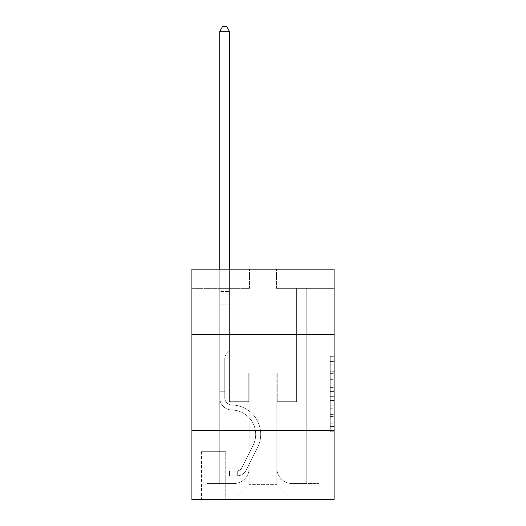 <?xml version="1.0" encoding="UTF-8"?>
<svg xmlns="http://www.w3.org/2000/svg" width="526" height="526" viewBox="0 0 526 526"><rect width="100%" height="100%" fill="white"/><g stroke="black" fill="none" stroke-linecap="round" stroke-linejoin="round"><path stroke-width="0.39" stroke-dasharray="2.63 1.97" d="M330.243 379.318L330.243 391.39L334.089 391.39L334.089 427.973L334.089 360.086L334.089 391.39L330.243 391.39L330.243 358.956L330.243 431.747L330.243 356.312L330.243 426.468L334.089 426.468L330.243 426.468L334.089 426.468L330.243 426.468L330.243 414.396L330.243 431.747L334.089 431.747L334.089 356.312L334.089 426.277L334.089 396.67L330.243 396.67L334.089 396.67L334.089 414.396L334.089 361.592L330.243 361.592L334.089 361.592L334.089 431.747L334.089 360.086L334.089 431.747L330.243 431.747L330.243 356.312L334.089 356.312L334.089 360.086L334.089 356.312L334.089 360.086L334.089 356.312L334.089 358.956L334.089 356.312L330.243 356.312L330.243 361.592L334.089 361.592L330.243 361.592L330.243 379.318L334.089 379.318M292.969 334.47L292.969 430.538L233.031 430.538L292.969 430.538L233.031 430.538L292.969 430.538L292.969 334.47L233.031 334.47L233.031 430.538L233.031 334.47L292.969 334.47M226.114 451.67L201.517 451.67L226.114 451.67L226.114 499.7L201.517 499.7L226.114 499.7M201.517 451.67L201.517 499.7M334.089 386.866L334.089 383.092L334.089 386.866L330.243 386.866L330.243 371.685L330.243 416.375L330.243 405.158L334.089 405.158L330.243 405.158L330.243 431.747L334.089 431.747L330.243 431.747L334.089 431.747L330.243 431.747L330.243 356.312L334.089 356.312L330.243 356.312L334.089 356.312L330.243 356.312L330.243 386.866L334.089 386.866M334.089 430.538L334.089 499.7L191.911 499.7L191.911 430.538L334.089 430.538L334.089 269.148L276.446 269.148L334.089 269.148L334.089 288.36L334.089 269.148L191.911 269.148L249.554 269.148L191.911 269.148L191.911 288.36L249.554 288.36L191.911 288.36L191.911 269.148L191.911 334.47L334.089 334.47L191.911 334.47L191.911 430.538L334.089 430.538L191.911 430.538M219.769 288.36L219.769 483.558L233.794 483.558A15.372 15.372 0 0 0 249.166 468.193L249.166 372.895L249.166 484.328L249.166 372.895L249.166 484.328L249.166 372.895L276.834 372.895L276.834 468.193A15.372 15.372 0 0 0 292.206 483.558L306.231 483.558L306.231 288.36L306.231 483.558L306.231 288.36L306.231 483.558L306.231 288.36L306.231 483.558L306.231 288.36L306.231 483.558L306.231 288.36L306.231 483.558L306.231 288.36L306.231 483.558L306.231 288.36L306.231 483.558L306.231 288.36L306.231 483.558L306.231 288.36L306.231 483.558L306.231 288.36L306.231 483.558L306.231 288.36L306.231 483.558L306.231 288.36L306.231 483.558L306.231 288.36L306.231 483.558L306.231 288.36L306.231 483.558L306.231 288.36L306.231 483.558L319.098 483.558L292.206 483.558L306.231 483.558L292.206 483.558L306.231 483.558L292.206 483.558L306.231 483.558L292.206 483.558L306.231 483.558L292.206 483.558L306.231 483.558L292.206 483.558L306.231 483.558L292.206 483.558L306.231 483.558L292.206 483.558L306.231 483.558L292.206 483.558L306.231 483.558L292.206 483.558L306.231 483.558L292.206 483.558L306.231 483.558L292.206 483.558L306.231 483.558L292.206 483.558L306.231 483.558L292.206 483.558L306.231 483.558L306.231 288.36L296.625 288.36L306.231 288.36L296.625 288.36L306.231 288.36L296.625 288.36L306.231 288.36L296.625 288.36L306.231 288.36L296.625 288.36L306.231 288.36L296.625 288.36L306.231 288.36L296.625 288.36L306.231 288.36L296.625 288.36L306.231 288.36L296.625 288.36L306.231 288.36L296.625 288.36L306.231 288.36L296.625 288.36L306.231 288.36L296.625 288.36L306.231 288.36L296.625 288.36L306.231 288.36L296.625 288.36L306.231 288.36L296.625 288.36L306.231 288.36L296.625 288.36L306.231 288.36L306.231 483.558L292.206 483.558A15.372 15.372 0 0 1 276.834 468.193A15.372 15.372 0 0 0 292.206 483.558A15.372 15.372 0 0 1 276.834 468.193A15.372 15.372 0 0 0 292.206 483.558A15.372 15.372 0 0 1 276.834 468.193A15.372 15.372 0 0 0 292.206 483.558A15.372 15.372 0 0 1 276.834 468.193A15.372 15.372 0 0 0 292.206 483.558A15.372 15.372 0 0 1 276.834 468.193A15.372 15.372 0 0 0 292.206 483.558A15.372 15.372 0 0 1 276.834 468.193A15.372 15.372 0 0 0 292.206 483.558A15.372 15.372 0 0 1 276.834 468.193A15.372 15.372 0 0 0 292.206 483.558A15.372 15.372 0 0 1 276.834 468.193A15.372 15.372 0 0 0 292.206 483.558A15.372 15.372 0 0 1 276.834 468.193A15.372 15.372 0 0 0 292.206 483.558A15.372 15.372 0 0 1 276.834 468.193A15.372 15.372 0 0 0 292.206 483.558A15.372 15.372 0 0 1 276.834 468.193A15.372 15.372 0 0 0 292.206 483.558A15.372 15.372 0 0 1 276.834 468.193A15.372 15.372 0 0 0 292.206 483.558A15.372 15.372 0 0 1 276.834 468.193A15.372 15.372 0 0 0 292.206 483.558A15.372 15.372 0 0 1 276.834 468.193A15.372 15.372 0 0 0 292.206 483.558A15.372 15.372 0 0 1 276.834 468.193L276.834 372.895L276.834 484.328L249.166 484.328L276.834 484.328L292.206 499.7L319.098 499.7L233.794 499.7L292.206 499.7L276.834 484.328L292.206 499.7L276.834 484.328L276.834 372.895L276.834 484.328L276.834 372.895L248.785 372.895L248.785 401.713L229.375 401.713L229.375 288.36L219.769 288.36L219.769 483.558L233.794 483.558A15.372 15.372 0 0 0 249.166 468.193L249.166 372.895L248.785 372.895L248.785 401.713L229.375 401.713L229.375 288.36L219.769 288.36L219.769 483.558L233.794 483.558L206.902 483.558L233.794 483.558L219.769 483.558L219.769 288.36L219.769 483.558L219.769 288.36L219.769 483.558L219.769 288.36L219.769 483.558L219.769 288.36L219.769 483.558L219.769 288.36L219.769 483.558L219.769 288.36L219.769 483.558L219.769 288.36L219.769 483.558L219.769 288.36L219.769 483.558L219.769 288.36L219.769 483.558L219.769 288.36L219.769 483.558L219.769 288.36L219.769 483.558L219.769 288.36L219.769 483.558L219.769 288.36L219.769 483.558L219.769 288.36L229.375 288.36L219.769 288.36L229.375 288.36L219.769 288.36L229.375 288.36L219.769 288.36L229.375 288.36L219.769 288.36L229.375 288.36L219.769 288.36L229.375 288.36L219.769 288.36L229.375 288.36L219.769 288.36L229.375 288.36L219.769 288.36L229.375 288.36L219.769 288.36L229.375 288.36L219.769 288.36L229.375 288.36L219.769 288.36L229.375 288.36L219.769 288.36L229.375 288.36L219.769 288.36L229.375 288.36L219.769 288.36L229.375 288.36L219.769 288.36L219.769 483.558L219.769 288.36M249.166 468.193L249.166 372.895L248.785 372.895L248.785 401.713L229.375 401.713L229.375 288.36L229.375 401.713L229.375 288.36L229.375 401.713L229.375 288.36L229.375 401.713L229.375 288.36L229.375 401.713L229.375 288.36L229.375 401.713L229.375 288.36L229.375 401.713L229.375 288.36L229.375 401.713L229.375 288.36L229.375 401.713L229.375 288.36L229.375 401.713L229.375 288.36L229.375 401.713L229.375 288.36L229.375 401.713L229.375 288.36L229.375 401.713L229.375 288.36L229.375 401.713L229.375 288.36L229.375 401.713L229.375 288.36L229.375 401.713L248.785 401.713L229.375 401.713L248.785 401.713L229.375 401.713L248.785 401.713L229.375 401.713L248.785 401.713L229.375 401.713L248.785 401.713L229.375 401.713L248.785 401.713L229.375 401.713L248.785 401.713L229.375 401.713L248.785 401.713L229.375 401.713L248.785 401.713L229.375 401.713L248.785 401.713L229.375 401.713L248.785 401.713L229.375 401.713L248.785 401.713L229.375 401.713L248.785 401.713L229.375 401.713L248.785 401.713L229.375 401.713L248.785 401.713L248.785 372.895L248.785 401.713L248.785 372.895L248.785 401.713L248.785 372.895L248.785 401.713L248.785 372.895L248.785 401.713L248.785 372.895L248.785 401.713L248.785 372.895L248.785 401.713L248.785 372.895L248.785 401.713L248.785 372.895L248.785 401.713L248.785 372.895L248.785 401.713L248.785 372.895L248.785 401.713L248.785 372.895L248.785 401.713L248.785 372.895L248.785 401.713L248.785 372.895L248.785 401.713L248.785 372.895L248.785 401.713L248.785 372.895L249.166 372.895L248.785 372.895L249.166 372.895L248.785 372.895L249.166 372.895L248.785 372.895L249.166 372.895L248.785 372.895L249.166 372.895L248.785 372.895L249.166 372.895L248.785 372.895L249.166 372.895L248.785 372.895L249.166 372.895L248.785 372.895L249.166 372.895L248.785 372.895L249.166 372.895L248.785 372.895L249.166 372.895L248.785 372.895L249.166 372.895L248.785 372.895L249.166 372.895L248.785 372.895L249.166 372.895L248.785 372.895L249.166 372.895L249.166 468.193A15.372 15.372 0 0 1 233.794 483.558A15.372 15.372 0 0 0 249.166 468.193A15.372 15.372 0 0 1 233.794 483.558A15.372 15.372 0 0 0 249.166 468.193A15.372 15.372 0 0 1 233.794 483.558A15.372 15.372 0 0 0 249.166 468.193A15.372 15.372 0 0 1 233.794 483.558A15.372 15.372 0 0 0 249.166 468.193A15.372 15.372 0 0 1 233.794 483.558A15.372 15.372 0 0 0 249.166 468.193A15.372 15.372 0 0 1 233.794 483.558A15.372 15.372 0 0 0 249.166 468.193A15.372 15.372 0 0 1 233.794 483.558A15.372 15.372 0 0 0 249.166 468.193A15.372 15.372 0 0 1 233.794 483.558A15.372 15.372 0 0 0 249.166 468.193A15.372 15.372 0 0 1 233.794 483.558A15.372 15.372 0 0 0 249.166 468.193A15.372 15.372 0 0 1 233.794 483.558A15.372 15.372 0 0 0 249.166 468.193A15.372 15.372 0 0 1 233.794 483.558A15.372 15.372 0 0 0 249.166 468.193A15.372 15.372 0 0 1 233.794 483.558A15.372 15.372 0 0 0 249.166 468.193A15.372 15.372 0 0 1 233.794 483.558A15.372 15.372 0 0 0 249.166 468.193A15.372 15.372 0 0 1 233.794 483.558A15.372 15.372 0 0 0 249.166 468.193M334.089 288.36L276.446 288.36L334.089 288.36M201.905 499.7L225.726 499.7L201.905 499.7L201.905 451.67L225.726 451.67L225.726 499.7L225.726 451.67L201.905 451.67L201.905 499.7M206.902 499.7L233.794 499.7L249.166 484.328L233.794 499.7L249.166 484.328L233.794 499.7L206.902 499.7L206.902 483.558L206.902 499.7M277.215 372.895L276.834 372.895L277.215 372.895L276.834 372.895L277.215 372.895L276.834 372.895L277.215 372.895L276.834 372.895L277.215 372.895L276.834 372.895L277.215 372.895L276.834 372.895L277.215 372.895L276.834 372.895L277.215 372.895L276.834 372.895L277.215 372.895L276.834 372.895L277.215 372.895L276.834 372.895L277.215 372.895L276.834 372.895L277.215 372.895L276.834 372.895L277.215 372.895L276.834 372.895L277.215 372.895L276.834 372.895L277.215 372.895L276.834 372.895L277.215 372.895L276.834 372.895L277.215 372.895L277.215 401.713L277.215 372.895M276.446 288.36L276.446 269.148L276.446 288.36M249.554 288.36L249.554 269.148L249.554 288.36M319.098 483.558L319.098 499.7L319.098 483.558M296.625 288.36L296.625 401.713L277.215 401.713L296.625 401.713L277.215 401.713L296.625 401.713L277.215 401.713L296.625 401.713L277.215 401.713L296.625 401.713L277.215 401.713L296.625 401.713L277.215 401.713L296.625 401.713L277.215 401.713L296.625 401.713L277.215 401.713L296.625 401.713L277.215 401.713L296.625 401.713L277.215 401.713L296.625 401.713L277.215 401.713L296.625 401.713L277.215 401.713L296.625 401.713L277.215 401.713L296.625 401.713L277.215 401.713L296.625 401.713L277.215 401.713L296.625 401.713L277.215 401.713L296.625 401.713L296.625 288.36M334.089 334.47L191.911 334.47M330.243 391.39L334.089 391.39L330.243 391.39M330.243 358.956L330.243 356.312L330.243 358.956L334.089 358.956L330.243 358.956M330.243 416.191L330.243 400.444L330.243 416.191L334.089 416.191L330.243 416.191M330.243 400.444L330.243 396.67L334.089 396.67L330.243 396.67L330.243 400.444L334.089 400.444L330.243 400.444M330.243 371.685L330.243 361.592L330.243 371.685L334.089 371.685L330.243 371.685M330.243 356.312L334.089 356.312L330.243 356.312L330.243 360.086L330.243 356.312L334.089 356.312M330.243 431.747L334.089 431.747L330.243 431.747L330.243 427.973L330.243 431.747M219.769 394.033L219.769 31.297L219.769 304.113L219.769 31.297L229.375 31.297L229.375 291.437L229.375 31.297L219.769 31.297L222.656 26.3L226.496 26.3L222.656 26.3L219.769 31.297L219.769 304.113L219.769 31.297L229.375 31.297L226.496 26.3L229.375 31.297L229.375 304.113L219.769 304.113L219.769 31.297L222.656 26.3L226.496 26.3L222.656 26.3L219.769 31.297L219.769 304.113L219.769 31.297L229.375 31.297L219.769 31.297L222.656 26.3L226.496 26.3L229.375 31.297L226.496 26.3L222.656 26.3L219.769 31.297L219.769 304.113L219.769 31.297L229.375 31.297L229.375 291.437L229.375 31.297L219.769 31.297L222.656 26.3L226.496 26.3L229.375 31.297L226.496 26.3L222.656 26.3L219.769 31.297L219.769 304.113L219.769 31.297L229.375 31.297L229.375 292.87L229.375 31.297L219.769 31.297L222.656 26.3L226.496 26.3L229.375 31.297L226.496 26.3L222.656 26.3L219.769 31.297L219.769 304.113L219.769 31.297L229.375 31.297L229.375 350.993L227.212 353.156A8.35 8.35 -5.7 0 0 224.766 359.061A8.35 8.35 174.3 0 1 227.212 353.156L229.375 350.993L229.375 304.113L219.769 304.113L219.769 31.297L222.656 26.3L226.496 26.3L229.375 31.297L219.769 31.297L219.769 304.113L219.769 31.297L229.375 31.297L226.496 26.3L222.656 26.3L219.769 31.297L222.656 26.3L226.496 26.3L229.375 31.297L229.375 291.437L229.375 31.297L219.769 31.297L219.769 397.88A12.105 12.105 -5.7 0 0 231.683 409.984A12.105 12.105 174.3 0 1 219.769 397.88L219.769 304.113L229.375 304.113L229.375 291.437L229.375 350.993L227.212 353.156A8.35 8.35 0 0 0 224.766 359.061A8.35 8.35 0 0 1 227.212 353.156L229.375 350.993L229.375 304.113L219.769 304.113L219.769 397.88A12.105 12.105 0 0 0 231.683 409.984A12.105 12.105 174.3 0 1 219.769 397.88L219.769 304.113L229.375 304.113L229.375 31.297L226.496 26.3L222.656 26.3L219.769 31.297L229.375 31.297L229.375 350.993L227.212 353.156A8.35 8.35 0 0 0 224.766 359.061A8.35 8.35 0 0 1 227.212 353.156L229.375 350.993L229.375 304.113L219.769 304.113L219.769 397.88A12.105 12.105 0 0 0 231.683 409.984A12.105 12.105 174.3 0 1 219.769 397.88L219.769 304.113L229.375 304.113L229.375 31.297L219.769 31.297L222.656 26.3L226.496 26.3L229.375 31.297L226.496 26.3L222.656 26.3L219.769 31.297L219.769 291.437L219.769 31.297L229.375 31.297L229.375 350.993L227.212 353.156A8.35 8.35 0 0 0 224.766 359.061A8.35 8.35 0 0 1 227.212 353.156L229.375 350.993L229.375 304.113L219.769 304.113L219.769 397.88A12.105 12.105 0 0 0 231.683 409.984A24.4 24.4 174.3 0 1 253.098 445.338A24.4 24.4 -5.7 0 0 231.683 409.984A12.105 12.105 0 0 1 219.769 397.88L219.769 304.113L229.375 304.113L229.375 31.297L219.769 31.297L222.656 26.3L226.496 26.3L229.375 31.297L226.496 26.3L222.656 26.3L219.769 31.297L219.769 292.87L219.769 31.297L229.375 31.297L229.375 350.993L227.212 353.156A8.35 8.35 0 0 0 224.766 359.061A8.35 8.35 0 0 1 227.212 353.156L229.375 350.993L229.375 304.113L219.769 304.113L219.769 397.88A12.105 12.105 0 0 0 231.683 409.984A12.105 12.105 0 0 1 219.769 397.88L219.769 304.113L229.375 304.113L229.375 31.297L219.769 31.297L222.656 26.3L226.496 26.3L229.375 31.297L226.496 26.3L222.656 26.3L219.769 31.297L219.769 304.113L229.375 304.113L229.375 350.993L227.212 353.156A8.35 8.35 0 0 0 224.766 359.061A8.35 8.35 0 0 1 227.212 353.156L229.375 350.993L229.375 292.87L229.375 304.113L219.769 304.113L219.769 397.88A12.105 12.105 0 0 0 231.683 409.984A12.105 12.105 0 0 1 219.769 397.88L219.769 304.113L229.375 304.113L229.375 350.993L227.212 353.156A8.35 8.35 0 0 0 224.766 359.061A8.35 8.35 0 0 1 227.212 353.156L229.375 350.993L229.375 291.437L229.375 304.113L219.769 304.113L219.769 397.88A12.105 12.105 0 0 0 231.683 409.984A24.4 24.4 0 0 1 253.098 445.338A24.4 24.4 -5.7 0 0 231.683 409.984A12.105 12.105 0 0 1 219.769 397.88L219.769 304.113L229.375 304.113L229.375 350.993L227.212 353.156A8.35 8.35 0 0 0 224.766 359.061A8.35 8.35 0 0 1 227.212 353.156L229.375 350.993L229.375 31.297L229.375 304.113L219.769 304.113L219.769 397.88A12.105 12.105 0 0 0 231.683 409.984A12.105 12.105 0 0 1 219.769 397.88L219.769 304.113L229.375 304.113L229.375 350.993L227.212 353.156A8.35 8.35 0 0 0 224.766 359.061A8.35 8.35 0 0 1 227.212 353.156L229.375 350.993L229.375 31.297L219.769 31.297L229.375 31.297L226.496 26.3L229.375 31.297L229.375 304.113L219.769 304.113L219.769 397.88A12.105 12.105 0 0 0 231.683 409.984A12.105 12.105 0 0 1 219.769 397.88L219.769 304.113L229.375 304.113L229.375 350.993L227.212 353.156A8.35 8.35 0 0 0 224.766 359.061A8.35 8.35 0 0 1 227.212 353.156L229.375 350.993L229.375 31.297L219.769 31.297L222.656 26.3L226.496 26.3L222.656 26.3L219.769 31.297L219.769 291.437L219.769 31.297L229.375 31.297L226.496 26.3L229.375 31.297L229.375 304.113L219.769 304.113L219.769 397.88A12.105 12.105 0 0 0 231.683 409.984A24.4 24.4 0 0 1 253.098 445.338A24.4 24.4 -5.7 0 0 231.683 409.984A12.105 12.105 0 0 1 219.769 397.88L219.769 304.113L229.375 304.113L229.375 350.993L227.212 353.156A8.35 8.35 0 0 0 224.766 359.061A8.35 8.35 0 0 1 227.212 353.156L229.375 350.993L229.375 31.297L219.769 31.297L222.656 26.3L226.496 26.3L222.656 26.3L219.769 31.297L219.769 292.87L219.769 31.297L229.375 31.297L226.496 26.3L229.375 31.297L229.375 304.113L219.769 304.113L219.769 397.88A12.105 12.105 0 0 0 231.683 409.984A12.105 12.105 0 0 1 219.769 397.88L219.769 304.113L229.375 304.113L229.375 350.993L227.212 353.156A8.35 8.35 0 0 0 224.766 359.061A8.35 8.35 0 0 1 227.212 353.156L229.375 350.993L229.375 31.297L219.769 31.297L222.656 26.3L226.496 26.3L222.656 26.3L219.769 31.297L219.769 397.88A12.105 12.105 0 0 0 231.683 409.984A12.105 12.105 0 0 1 219.769 397.88L219.769 304.113L229.375 304.113L229.375 350.993L227.212 353.156A8.35 8.35 0 0 0 224.766 359.061A8.35 8.35 0 0 1 227.212 353.156L229.375 350.993L229.375 304.113L219.769 304.113L219.769 397.88A12.105 12.105 0 0 0 231.683 409.984A24.4 24.4 0 0 1 253.098 445.338L241.697 468.022L253.098 445.338A24.4 24.4 0 0 0 231.683 409.984A12.105 12.105 0 0 1 219.769 397.88L219.769 304.113L229.375 304.113L229.375 292.87L229.375 350.993L227.212 353.156A8.35 8.35 0 0 0 224.766 359.061A8.35 8.35 0 0 1 227.212 353.156L229.375 350.993L229.375 304.113L219.769 304.113L219.769 397.88A12.105 12.105 0 0 0 231.683 409.984A12.105 12.105 0 0 1 219.769 397.88L219.769 304.113L229.375 304.113L229.375 291.437L229.375 350.993L227.212 353.156A8.35 8.35 0 0 0 224.766 359.061A8.35 8.35 0 0 1 227.212 353.156L229.375 350.993L229.375 304.113L219.769 304.113L219.769 397.88A12.105 12.105 0 0 0 231.683 409.984A12.105 12.105 0 0 1 219.769 397.88L219.769 304.113L229.375 304.113L229.375 31.297L226.496 26.3L229.375 31.297L229.375 350.993L227.212 353.156A8.35 8.35 0 0 0 224.766 359.061A8.35 8.35 0 0 1 227.212 353.156L229.375 350.993L229.375 304.113L219.769 304.113L219.769 397.88L219.769 394.033L224.766 394.033L224.766 391.725L219.769 391.725L224.766 391.725L224.766 397.88L224.766 359.061L224.766 397.88A7.108 7.108 -5.7 0 0 231.762 404.987A7.108 7.108 174.3 0 1 224.766 397.88L224.766 359.061L224.766 397.88L224.766 391.725L219.769 391.725L224.766 391.725L224.766 397.88A7.108 7.108 0 0 0 231.762 404.987A7.108 7.108 174.3 0 1 224.766 397.88L224.766 359.061L224.766 397.88A7.108 7.108 0 0 0 231.762 404.987A7.108 7.108 174.3 0 1 224.766 397.88L224.766 359.061L224.766 397.88L224.766 391.725L219.769 391.725L224.766 391.725L224.766 397.88A7.108 7.108 0 0 0 231.762 404.987A29.397 29.397 174.3 0 1 257.562 447.587A29.397 29.397 -5.7 0 0 231.762 404.987A7.108 7.108 0 0 1 224.766 397.88L224.766 359.061L224.766 397.88A7.108 7.108 0 0 0 231.762 404.987A7.108 7.108 0 0 1 224.766 397.88L224.766 359.061L224.766 397.88L224.766 391.725L219.769 391.725L224.766 391.725L224.766 397.88A7.108 7.108 0 0 0 231.762 404.987A7.108 7.108 0 0 1 224.766 397.88L224.766 359.061L224.766 397.88A7.108 7.108 0 0 0 231.762 404.987A29.397 29.397 0 0 1 257.562 447.587A29.397 29.397 -5.7 0 0 231.762 404.987A7.108 7.108 0 0 1 224.766 397.88L224.766 359.061L224.766 397.88L224.766 391.725L219.769 391.725L224.766 391.725L224.766 397.88A7.108 7.108 0 0 0 231.762 404.987A7.108 7.108 0 0 1 224.766 397.88L224.766 359.061L224.766 397.88A7.108 7.108 0 0 0 231.762 404.987A7.108 7.108 0 0 1 224.766 397.88L224.766 359.061L224.766 397.88L224.766 391.725L219.769 391.725L224.766 391.725L224.766 397.88A7.108 7.108 0 0 0 231.762 404.987A29.397 29.397 0 0 1 257.562 447.587A29.397 29.397 -5.7 0 0 231.762 404.987A7.108 7.108 0 0 1 224.766 397.88L224.766 359.061L224.766 397.88A7.108 7.108 0 0 0 231.762 404.987A7.108 7.108 0 0 1 224.766 397.88L224.766 359.061L224.766 397.88L224.766 391.725L219.769 391.725L224.766 391.725L224.766 397.88A7.108 7.108 0 0 0 231.762 404.987A7.108 7.108 0 0 1 224.766 397.88L224.766 359.061L224.766 397.88A7.108 7.108 0 0 0 231.762 404.987A29.397 29.397 0 0 1 257.562 447.587L246.161 470.264L257.562 447.587A29.397 29.397 0 0 0 231.762 404.987A7.108 7.108 0 0 1 224.766 397.88L224.766 359.061L224.766 397.88L224.766 391.725L219.769 391.725L224.766 391.725L224.766 397.88A7.108 7.108 0 0 0 231.762 404.987A7.108 7.108 0 0 1 224.766 397.88L224.766 359.061L224.766 397.88A7.108 7.108 0 0 0 231.762 404.987A7.108 7.108 0 0 1 224.766 397.88L224.766 359.061L224.766 397.88L224.766 394.033L219.769 394.033M237.252 475.872A10.185 10.185 -5.7 0 0 246.161 470.264L257.562 447.587A29.397 29.397 0 0 0 231.762 404.987A29.397 29.397 0 0 1 257.562 447.587A29.397 29.397 0 0 0 231.762 404.987A7.108 7.108 0 0 1 224.766 397.88A7.108 7.108 0 0 0 231.762 404.987A7.108 7.108 0 0 1 224.766 397.88A7.108 7.108 0 0 0 231.762 404.987A29.397 29.397 0 0 1 257.562 447.587L246.161 470.264L257.562 447.587A29.397 29.397 0 0 0 231.762 404.987A7.108 7.108 0 0 1 224.766 397.88A7.108 7.108 0 0 0 231.762 404.987A7.108 7.108 0 0 1 224.766 397.88A7.108 7.108 0 0 0 231.762 404.987A29.397 29.397 0 0 1 257.562 447.587A29.397 29.397 0 0 0 231.762 404.987A7.108 7.108 0 0 1 224.766 397.88A7.108 7.108 0 0 0 231.762 404.987A29.397 29.397 0 0 1 257.562 447.587A29.397 29.397 0 0 0 231.762 404.987A7.108 7.108 0 0 1 224.766 397.88A7.108 7.108 0 0 0 231.762 404.987A7.108 7.108 0 0 1 224.766 397.88A7.108 7.108 0 0 0 231.762 404.987A29.397 29.397 0 0 1 257.562 447.587L246.161 470.264A10.185 10.185 174.3 0 1 240.139 475.399A10.185 10.185 -5.7 0 0 246.161 470.264L257.562 447.587A29.397 29.397 0 0 0 231.762 404.987A7.108 7.108 0 0 1 224.766 397.88A7.108 7.108 0 0 0 231.762 404.987A29.397 29.397 0 0 1 257.562 447.587A29.397 29.397 0 0 0 231.762 404.987A7.108 7.108 0 0 1 224.766 397.88A7.108 7.108 0 0 0 231.762 404.987A7.108 7.108 0 0 1 224.766 397.88A7.108 7.108 0 0 0 231.762 404.987A29.397 29.397 0 0 1 257.562 447.587A29.397 29.397 0 0 0 231.762 404.987A7.108 7.108 0 0 1 224.766 397.88A7.108 7.108 0 0 0 231.762 404.987A29.397 29.397 0 0 1 257.562 447.587L246.161 470.264L257.562 447.587A29.397 29.397 0 0 0 231.762 404.987A7.108 7.108 0 0 1 224.766 397.88A7.108 7.108 0 0 0 231.762 404.987A7.108 7.108 0 0 1 224.766 397.88A7.108 7.108 0 0 0 231.762 404.987A29.397 29.397 0 0 1 257.562 447.587A29.397 29.397 0 0 0 231.762 404.987A7.108 7.108 0 0 1 224.766 397.88A7.108 7.108 0 0 0 231.762 404.987A29.397 29.397 0 0 1 257.562 447.587A29.397 29.397 0 0 0 231.762 404.987A7.108 7.108 0 0 1 224.766 397.88A7.108 7.108 0 0 0 231.762 404.987A7.108 7.108 0 0 1 224.766 397.88A7.108 7.108 0 0 0 231.762 404.987A29.397 29.397 0 0 1 257.562 447.587L246.161 470.264L257.562 447.587A29.397 29.397 0 0 0 231.762 404.987A7.108 7.108 0 0 1 224.766 397.88A7.108 7.108 0 0 0 231.762 404.987A29.397 29.397 0 0 1 257.562 447.587A29.397 29.397 0 0 0 231.762 404.987A29.397 29.397 0 0 1 257.562 447.587L246.161 470.264A10.185 10.185 0 0 1 240.139 475.399C237.173 476.03 237.173 476.03 240.139 475.399C237.173 476.03 237.173 476.03 240.139 475.399A10.185 10.185 0 0 0 246.161 470.264L257.562 447.587A29.397 29.397 0 0 0 231.762 404.987A29.397 29.397 0 0 1 257.562 447.587A29.397 29.397 0 0 0 231.762 404.987A29.397 29.397 0 0 1 257.562 447.587L246.161 470.264L257.562 447.587A29.397 29.397 0 0 0 231.762 404.987A29.397 29.397 0 0 1 257.562 447.587L246.161 470.264L257.562 447.587A29.397 29.397 0 0 0 231.762 404.987A29.397 29.397 0 0 1 257.562 447.587A29.397 29.397 0 0 0 231.762 404.987A29.397 29.397 0 0 1 257.562 447.587L246.161 470.264A10.185 10.185 0 0 1 240.139 475.399C237.173 476.03 237.173 476.03 240.139 475.399C237.173 476.03 237.173 476.03 240.139 475.399A10.185 10.185 0 0 0 246.161 470.264L257.562 447.587A29.397 29.397 0 0 0 231.762 404.987A29.397 29.397 0 0 1 257.562 447.587L246.161 470.264L257.562 447.587A29.397 29.397 0 0 0 231.762 404.987A29.397 29.397 0 0 1 257.562 447.587A29.397 29.397 0 0 0 231.762 404.987A29.397 29.397 0 0 1 257.562 447.587L246.161 470.264L257.562 447.587A29.397 29.397 0 0 0 231.762 404.987A29.397 29.397 0 0 1 257.562 447.587L246.161 470.264A10.185 10.185 0 0 1 240.139 475.399C237.173 476.03 237.173 476.03 240.139 475.399C237.173 476.03 237.173 476.03 240.139 475.399A10.185 10.185 0 0 0 246.161 470.264L257.562 447.587A29.397 29.397 0 0 0 231.762 404.987A29.397 29.397 0 0 1 257.562 447.587A29.397 29.397 0 0 0 231.762 404.987A29.397 29.397 0 0 1 257.562 447.587L246.161 470.264L257.562 447.587A29.397 29.397 0 0 0 231.762 404.987A29.397 29.397 0 0 1 257.562 447.587L246.161 470.264L257.562 447.587A29.397 29.397 0 0 0 231.762 404.987A29.397 29.397 0 0 1 257.562 447.587A29.397 29.397 0 0 0 231.762 404.987A29.397 29.397 0 0 1 257.562 447.587L246.161 470.264A10.185 10.185 0 0 1 240.139 475.399C237.173 476.03 237.173 476.03 240.139 475.399C237.173 476.03 237.173 476.03 240.139 475.399A10.185 10.185 0 0 0 246.161 470.264L257.562 447.587A29.397 29.397 0 0 0 231.762 404.987A29.397 29.397 0 0 1 257.562 447.587L246.161 470.264A10.185 10.185 0 0 1 240.139 475.399C237.173 476.03 237.173 476.03 240.139 475.399C237.173 476.03 237.173 476.03 240.139 475.399A10.185 10.185 0 0 0 246.161 470.264L257.562 447.587L246.161 470.264A10.185 10.185 0 0 1 240.139 475.399C237.173 476.03 237.173 476.03 240.139 475.399C237.173 476.03 237.173 476.03 240.139 475.399A10.185 10.185 0 0 0 246.161 470.264L257.562 447.587L246.161 470.264A10.185 10.185 0 0 1 240.139 475.399C237.173 476.03 237.173 476.03 240.139 475.399C237.173 476.03 237.173 476.03 240.139 475.399A10.185 10.185 0 0 0 246.161 470.264L257.562 447.587L246.161 470.264A10.185 10.185 0 0 1 240.139 475.399C237.173 476.03 237.173 476.03 240.139 475.399C237.173 476.03 237.173 476.03 240.139 475.399A10.185 10.185 0 0 0 246.161 470.264L257.562 447.587L246.161 470.264A10.185 10.185 0 0 1 240.139 475.399C237.173 476.03 237.173 476.03 240.139 475.399C237.173 476.03 237.173 476.03 240.139 475.399A10.185 10.185 0 0 0 246.161 470.264L257.562 447.587L246.161 470.264A10.185 10.185 0 0 1 240.139 475.399C237.173 476.03 237.173 476.03 240.139 475.399C237.173 476.03 237.173 476.03 240.139 475.399A10.185 10.185 0 0 0 246.161 470.264L257.562 447.587L246.161 470.264A10.185 10.185 0 0 1 240.139 475.399C237.173 476.03 237.173 476.03 240.139 475.399C237.173 476.03 237.173 476.03 240.139 475.399A10.185 10.185 0 0 0 246.161 470.264L257.562 447.587L246.161 470.264A10.185 10.185 0 0 1 240.139 475.399C237.173 476.03 237.173 476.03 240.139 475.399C237.173 476.03 237.173 476.03 240.139 475.399A10.185 10.185 0 0 0 246.161 470.264L257.562 447.587L246.161 470.264A10.185 10.185 0 0 1 240.139 475.399C237.173 476.03 237.173 476.03 240.139 475.399C237.173 476.03 237.173 476.03 240.139 475.399A10.185 10.185 0 0 0 246.161 470.264L257.562 447.587L246.161 470.264A10.185 10.185 0 0 1 240.139 475.399C237.173 476.03 237.173 476.03 240.139 475.399C237.173 476.03 237.173 476.03 240.139 475.399A10.185 10.185 0 0 0 246.161 470.264L257.562 447.587L246.161 470.264A10.185 10.185 0 0 1 240.139 475.399C237.173 476.03 237.173 476.03 240.139 475.399C237.173 476.03 237.173 476.03 240.139 475.399A10.185 10.185 0 0 0 246.161 470.264A10.185 10.185 -5.7 0 1 237.252 475.872L237.252 470.875A5.188 5.188 -5.7 0 0 241.697 468.022L253.098 445.338A24.4 24.4 0 0 0 231.683 409.984A24.4 24.4 0 0 1 253.098 445.338A24.4 24.4 0 0 0 231.683 409.984A12.105 12.105 0 0 1 219.769 397.88A12.105 12.105 0 0 0 231.683 409.984A12.105 12.105 0 0 1 219.769 397.88A12.105 12.105 0 0 0 231.683 409.984A24.4 24.4 0 0 1 253.098 445.338L241.697 468.022L253.098 445.338A24.4 24.4 0 0 0 231.683 409.984A12.105 12.105 0 0 1 219.769 397.88A12.105 12.105 0 0 0 231.683 409.984A12.105 12.105 0 0 1 219.769 397.88A12.105 12.105 0 0 0 231.683 409.984A24.4 24.4 0 0 1 253.098 445.338A24.4 24.4 0 0 0 231.683 409.984A12.105 12.105 0 0 1 219.769 397.88A12.105 12.105 0 0 0 231.683 409.984A24.4 24.4 0 0 1 253.098 445.338A24.4 24.4 0 0 0 231.683 409.984A12.105 12.105 0 0 1 219.769 397.88A12.105 12.105 0 0 0 231.683 409.984A12.105 12.105 0 0 1 219.769 397.88A12.105 12.105 0 0 0 231.683 409.984A24.4 24.4 0 0 1 253.098 445.338L241.697 468.022A5.188 5.188 174.3 0 1 240.139 469.869C237.226 471.211 237.226 471.211 240.139 469.869C237.226 471.211 237.226 471.211 240.139 469.869A5.188 5.188 -5.7 0 0 241.697 468.022L253.098 445.338A24.4 24.4 0 0 0 231.683 409.984A12.105 12.105 0 0 1 219.769 397.88A12.105 12.105 0 0 0 231.683 409.984A24.4 24.4 0 0 1 253.098 445.338A24.4 24.4 0 0 0 231.683 409.984A12.105 12.105 0 0 1 219.769 397.88A12.105 12.105 0 0 0 231.683 409.984A12.105 12.105 0 0 1 219.769 397.88A12.105 12.105 0 0 0 231.683 409.984A24.4 24.4 0 0 1 253.098 445.338A24.4 24.4 0 0 0 231.683 409.984A12.105 12.105 0 0 1 219.769 397.88A12.105 12.105 0 0 0 231.683 409.984A24.4 24.4 0 0 1 253.098 445.338L241.697 468.022L253.098 445.338A24.4 24.4 0 0 0 231.683 409.984A12.105 12.105 0 0 1 219.769 397.88A12.105 12.105 0 0 0 231.683 409.984A12.105 12.105 0 0 1 219.769 397.88A12.105 12.105 0 0 0 231.683 409.984A24.4 24.4 0 0 1 253.098 445.338A24.4 24.4 0 0 0 231.683 409.984A12.105 12.105 0 0 1 219.769 397.88A12.105 12.105 0 0 0 231.683 409.984A24.4 24.4 0 0 1 253.098 445.338A24.4 24.4 0 0 0 231.683 409.984A12.105 12.105 0 0 1 219.769 397.88A12.105 12.105 0 0 0 231.683 409.984A12.105 12.105 0 0 1 219.769 397.88A12.105 12.105 0 0 0 231.683 409.984A24.4 24.4 0 0 1 253.098 445.338L241.697 468.022L253.098 445.338A24.4 24.4 0 0 0 231.683 409.984A12.105 12.105 0 0 1 219.769 397.88A12.105 12.105 0 0 0 231.683 409.984A24.4 24.4 0 0 1 253.098 445.338A24.4 24.4 0 0 0 231.683 409.984A24.4 24.4 0 0 1 253.098 445.338L241.697 468.022A5.188 5.188 0 0 1 240.139 469.869C237.226 471.211 237.226 471.211 240.139 469.869C237.226 471.211 237.226 471.211 240.139 469.869A5.188 5.188 0 0 0 241.697 468.022L253.098 445.338A24.4 24.4 0 0 0 231.683 409.984A24.4 24.4 0 0 1 253.098 445.338A24.4 24.4 0 0 0 231.683 409.984A24.4 24.4 0 0 1 253.098 445.338L241.697 468.022L253.098 445.338A24.4 24.4 0 0 0 231.683 409.984A24.4 24.4 0 0 1 253.098 445.338L241.697 468.022L253.098 445.338A24.4 24.4 0 0 0 231.683 409.984A24.4 24.4 0 0 1 253.098 445.338A24.4 24.4 0 0 0 231.683 409.984A24.4 24.4 0 0 1 253.098 445.338L241.697 468.022A5.188 5.188 0 0 1 240.139 469.869C237.226 471.211 237.226 471.211 240.139 469.869C237.226 471.211 237.226 471.211 240.139 469.869A5.188 5.188 0 0 0 241.697 468.022L253.098 445.338A24.4 24.4 0 0 0 231.683 409.984A24.4 24.4 0 0 1 253.098 445.338L241.697 468.022L253.098 445.338A24.4 24.4 0 0 0 231.683 409.984A24.4 24.4 0 0 1 253.098 445.338A24.4 24.4 0 0 0 231.683 409.984A24.4 24.4 0 0 1 253.098 445.338L241.697 468.022L253.098 445.338A24.4 24.4 0 0 0 231.683 409.984A24.4 24.4 0 0 1 253.098 445.338L241.697 468.022A5.188 5.188 0 0 1 240.139 469.869C237.226 471.211 237.226 471.211 240.139 469.869C237.226 471.211 237.226 471.211 240.139 469.869A5.188 5.188 0 0 0 241.697 468.022L253.098 445.338A24.4 24.4 0 0 0 231.683 409.984A24.4 24.4 0 0 1 253.098 445.338A24.4 24.4 0 0 0 231.683 409.984A24.4 24.4 0 0 1 253.098 445.338L241.697 468.022L253.098 445.338A24.4 24.4 0 0 0 231.683 409.984A24.4 24.4 0 0 1 253.098 445.338L241.697 468.022L253.098 445.338A24.4 24.4 0 0 0 231.683 409.984A24.4 24.4 0 0 1 253.098 445.338A24.4 24.4 0 0 0 231.683 409.984A24.4 24.4 0 0 1 253.098 445.338L241.697 468.022A5.188 5.188 0 0 1 240.139 469.869C237.226 471.211 237.226 471.211 240.139 469.869C237.226 471.211 237.226 471.211 240.139 469.869A5.188 5.188 0 0 0 241.697 468.022L253.098 445.338A24.4 24.4 0 0 0 231.683 409.984A24.4 24.4 0 0 1 253.098 445.338L241.697 468.022A5.188 5.188 0 0 1 240.139 469.869C237.226 471.211 237.226 471.211 240.139 469.869C237.226 471.211 237.226 471.211 240.139 469.869A5.188 5.188 0 0 0 241.697 468.022L253.098 445.338L241.697 468.022A5.188 5.188 0 0 1 240.139 469.869C237.226 471.211 237.226 471.211 240.139 469.869C237.226 471.211 237.226 471.211 240.139 469.869A5.188 5.188 0 0 0 241.697 468.022L253.098 445.338L241.697 468.022A5.188 5.188 0 0 1 240.139 469.869C237.226 471.211 237.226 471.211 240.139 469.869C237.226 471.211 237.226 471.211 240.139 469.869A5.188 5.188 0 0 0 241.697 468.022L253.098 445.338L241.697 468.022A5.188 5.188 0 0 1 240.139 469.869C237.226 471.211 237.226 471.211 240.139 469.869C237.226 471.211 237.226 471.211 240.139 469.869A5.188 5.188 0 0 0 241.697 468.022L253.098 445.338L241.697 468.022A5.188 5.188 0 0 1 240.139 469.869C237.226 471.211 237.226 471.211 240.139 469.869C237.226 471.211 237.226 471.211 240.139 469.869A5.188 5.188 0 0 0 241.697 468.022L253.098 445.338L241.697 468.022A5.188 5.188 0 0 1 240.139 469.869C237.226 471.211 237.226 471.211 240.139 469.869C237.226 471.211 237.226 471.211 240.139 469.869A5.188 5.188 0 0 0 241.697 468.022L253.098 445.338L241.697 468.022A5.188 5.188 0 0 1 240.139 469.869C237.226 471.211 237.226 471.211 240.139 469.869C237.226 471.211 237.226 471.211 240.139 469.869A5.188 5.188 0 0 0 241.697 468.022L253.098 445.338L241.697 468.022A5.188 5.188 0 0 1 240.139 469.869C237.226 471.211 237.226 471.211 240.139 469.869C237.226 471.211 237.226 471.211 240.139 469.869A5.188 5.188 0 0 0 241.697 468.022L253.098 445.338L241.697 468.022A5.188 5.188 0 0 1 240.139 469.869C237.226 471.211 237.226 471.211 240.139 469.869C237.226 471.211 237.226 471.211 240.139 469.869A5.188 5.188 0 0 0 241.697 468.022L253.098 445.338L241.697 468.022A5.188 5.188 0 0 1 240.139 469.869C237.226 471.211 237.226 471.211 240.139 469.869C237.226 471.211 237.226 471.211 240.139 469.869A5.188 5.188 0 0 0 241.697 468.022L253.098 445.338L241.697 468.022A5.188 5.188 0 0 1 240.139 469.869C237.226 471.211 237.226 471.211 240.139 469.869C237.226 471.211 237.226 471.211 240.139 469.869A5.188 5.188 0 0 0 241.697 468.022A5.188 5.188 -5.7 0 1 237.252 470.875L237.252 475.872L229.573 475.879L237.252 475.872A10.185 10.185 0 0 0 246.161 470.264A10.185 10.185 0 0 1 237.252 475.872L237.252 470.875L229.573 470.882L237.252 470.875A5.188 5.188 0 0 0 241.697 468.022A5.188 5.188 0 0 1 237.252 470.875L237.252 475.872L229.573 475.879L229.573 470.882L229.573 475.879L237.252 475.872A10.185 10.185 0 0 0 246.161 470.264A10.185 10.185 0 0 1 237.252 475.872L237.252 470.875L229.573 470.882L237.252 470.875A5.188 5.188 0 0 0 241.697 468.022A5.188 5.188 0 0 1 237.252 470.875L237.252 475.872L229.573 475.879L229.573 470.882L229.573 475.879L237.252 475.872A10.185 10.185 0 0 0 246.161 470.264A10.185 10.185 0 0 1 237.252 475.872L237.252 470.875L229.573 470.882L237.252 470.875A5.188 5.188 0 0 0 241.697 468.022A5.188 5.188 0 0 1 237.252 470.875L237.252 475.872L229.573 475.879L229.573 470.882L229.573 475.879L237.252 475.872A10.185 10.185 0 0 0 246.161 470.264A10.185 10.185 0 0 1 237.252 475.872L237.252 470.875L229.573 470.882L237.252 470.875A5.188 5.188 0 0 0 241.697 468.022A5.188 5.188 0 0 1 237.252 470.875L237.252 475.872L229.573 475.879L229.573 470.882L229.573 475.879L237.252 475.872A10.185 10.185 0 0 0 246.161 470.264A10.185 10.185 0 0 1 237.252 475.872L237.252 470.875L229.573 470.882L237.252 470.875A5.188 5.188 0 0 0 241.697 468.022A5.188 5.188 0 0 1 237.252 470.875L237.252 475.872L229.573 475.879L229.573 470.882L229.573 475.879L237.252 475.872A10.185 10.185 0 0 0 246.161 470.264A10.185 10.185 0 0 1 237.252 475.872L237.252 470.875L229.573 470.882L237.252 470.875A5.188 5.188 0 0 0 241.697 468.022A5.188 5.188 0 0 1 237.252 470.875L237.252 475.872L229.573 475.879L229.573 470.882L229.573 475.879L237.252 475.872A10.185 10.185 0 0 0 246.161 470.264A10.185 10.185 0 0 1 237.252 475.872L237.252 470.875L229.573 470.882L237.252 470.875A5.188 5.188 0 0 0 241.697 468.022A5.188 5.188 0 0 1 237.252 470.875L237.252 475.872L229.573 475.879L229.573 470.882L229.573 475.879L237.252 475.872A10.185 10.185 0 0 0 246.161 470.264A10.185 10.185 0 0 1 237.252 475.872L237.252 470.875L229.573 470.882L237.252 470.875A5.188 5.188 0 0 0 241.697 468.022A5.188 5.188 0 0 1 237.252 470.875L237.252 475.872L229.573 475.879L229.573 470.882L229.573 475.879L237.252 475.872A10.185 10.185 0 0 0 246.161 470.264A10.185 10.185 0 0 1 237.252 475.872L237.252 470.875L229.573 470.882L237.252 470.875A5.188 5.188 0 0 0 241.697 468.022A5.188 5.188 0 0 1 237.252 470.875L237.252 475.872L229.573 475.879L229.573 470.882L229.573 475.879L237.252 475.872A10.185 10.185 0 0 0 246.161 470.264A10.185 10.185 0 0 1 237.252 475.872L237.252 470.875L229.573 470.882L237.252 470.875A5.188 5.188 0 0 0 241.697 468.022A5.188 5.188 0 0 1 237.252 470.875L237.252 475.872L229.573 475.879L229.573 470.882L229.573 475.879L237.252 475.872A10.185 10.185 0 0 0 246.161 470.264A10.185 10.185 0 0 1 237.252 475.872L237.252 470.875L229.573 470.882L237.252 470.875A5.188 5.188 0 0 0 241.697 468.022A5.188 5.188 0 0 1 237.252 470.875L237.252 475.872L229.573 475.879L229.573 470.882L229.573 475.879L237.252 475.872A10.185 10.185 0 0 0 246.161 470.264A10.185 10.185 0 0 1 237.252 475.872L237.252 470.875L229.573 470.882L237.252 470.875A5.188 5.188 0 0 0 241.697 468.022A5.188 5.188 0 0 1 237.252 470.875L237.252 475.872L229.573 475.879L229.573 470.882L229.573 475.879L237.252 475.872A10.185 10.185 0 0 0 246.161 470.264A10.185 10.185 0 0 1 237.252 475.872L237.252 470.875L229.573 470.882L237.252 470.875A5.188 5.188 0 0 0 241.697 468.022A5.188 5.188 0 0 1 237.252 470.875L237.252 475.872L229.573 475.879L229.573 470.882L229.573 475.879L237.252 475.872A10.185 10.185 0 0 0 246.161 470.264A10.185 10.185 0 0 1 237.252 475.872L237.252 470.875L229.573 470.882L237.252 470.875A5.188 5.188 0 0 0 241.697 468.022A5.188 5.188 0 0 1 237.252 470.875L237.252 475.872L229.573 475.879L229.573 470.882L229.573 475.879L237.252 475.872A10.185 10.185 0 0 0 246.161 470.264A10.185 10.185 0 0 1 237.252 475.872L237.252 470.875L229.573 470.882L237.252 470.875A5.188 5.188 0 0 0 241.697 468.022A5.188 5.188 0 0 1 237.252 470.875L237.252 475.872L229.573 475.879L229.573 470.882L229.573 475.879L237.252 475.872M219.769 269.148L219.769 31.297L229.375 31.297L219.769 31.297L222.656 26.3L226.496 26.3L222.656 26.3L219.769 31.297L219.769 291.437L219.769 31.297L229.375 31.297L226.496 26.3L229.375 31.297L229.375 291.437L229.375 31.297L219.769 31.297L222.656 26.3L226.496 26.3L222.656 26.3L219.769 31.297L229.375 31.297L226.496 26.3L229.375 31.297L229.375 269.148M229.573 470.882L237.062 470.882L229.573 470.882L229.573 475.879L229.573 470.882M219.769 291.437L219.769 292.87L219.769 291.437L229.375 291.437L219.769 291.437M240.139 475.399C237.173 476.03 237.173 476.03 240.139 475.399C237.173 476.03 237.173 476.03 240.139 475.399L240.139 469.869L240.139 475.399M229.375 31.297L226.496 26.3L222.656 26.3L219.769 31.297M330.243 414.396L334.089 414.396L330.243 414.396M330.243 408.741L334.089 408.741M330.243 373.664L334.089 373.664L330.243 373.664M330.243 360.086L334.089 360.086M330.243 427.973L334.089 427.973M330.243 423.825L334.089 423.825M330.243 364.235L334.089 364.235M330.243 387.616L334.089 387.616L330.243 387.616M330.243 408.926L334.089 408.926L330.243 408.926M330.243 416.375L334.089 416.375L330.243 416.375M330.243 383.092L334.089 383.092L330.243 383.092M219.769 292.87L229.375 292.87L219.769 292.87M330.243 426.277L334.089 426.277M330.243 426.468L334.089 426.468M330.243 361.592L334.089 361.592M237.831 470.823L237.831 475.846L237.831 470.823"/><path stroke-width="0.79" d="M334.089 334.47L334.089 269.148L191.911 269.148L191.911 334.47L334.089 334.47L334.089 499.7L191.911 499.7L191.911 334.47M334.089 430.538L191.911 430.538M229.375 269.148L229.375 31.297L219.769 31.297L219.769 269.148M219.769 31.297L222.656 26.3L226.496 26.3L229.375 31.297"/></g></svg>
